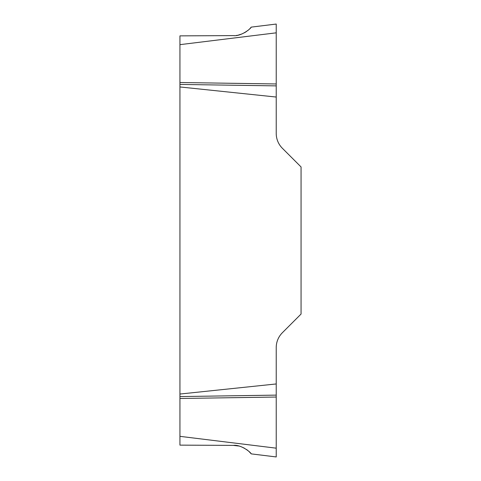 <?xml version="1.0" encoding="UTF-8"?>
<svg xmlns="http://www.w3.org/2000/svg" width="481" height="481" viewBox="0 0 481 481"><rect width="100%" height="100%" fill="white"/><g stroke="black" fill="none" stroke-linecap="round" stroke-linejoin="round"><path stroke-width="0.36" stroke-dasharray="2.4 1.8" d="M276.226 383.952L179.942 394.041L179.942 86.959L276.226 97.048L276.226 133.411A21.014 21.014 0 0 0 282.377 148.274L301.058 166.949L301.058 314.051L282.377 332.726A21.014 21.014 0 0 0 276.226 347.589L276.226 448.172L179.942 436.345L179.942 445.129L233.357 445.394M238.612 446.001L241.889 447.029M244.39 448.196L246.525 449.507M247.763 450.432L248.924 451.425M251.256 453.884L276.226 456.95M238.612 34.999L233.357 35.606L179.942 35.871L179.942 44.655L276.226 32.828L276.226 83.965L276.226 32.822L276.226 83.965L179.942 82.51L179.942 44.655M249.753 28.782L248.924 29.575M247.763 30.568L246.525 31.493M244.39 32.804L241.889 33.971M276.226 24.05L251.256 27.116M276.226 395.117L179.942 396.572L179.942 394.041M179.942 396.572L179.942 436.345M179.942 82.51L179.942 86.959M276.226 97.048L276.226 83.965M276.226 85.883L179.942 84.428M276.226 397.035L179.942 398.49"/><path stroke-width="0.72" d="M233.357 445.394L179.942 445.129L179.942 436.345L276.226 448.172L276.226 456.95L251.256 453.884C250.727 452.254 240.879 444.354 233.357 445.394L238.612 446.001M241.889 447.029L244.39 448.196M246.525 449.507L247.763 450.432M248.924 451.425L251.256 453.884M276.226 456.95L276.226 397.035L179.942 398.49L179.942 436.345M276.226 97.048L179.942 86.959L179.942 394.041L276.226 383.952L276.226 347.589A21.014 21.014 0 0 1 282.377 332.726L301.058 314.051L301.058 166.949L282.377 148.274A21.014 21.014 0 0 1 276.226 133.411L276.226 24.05L276.226 32.828L276.226 24.05L276.226 32.828L179.942 44.655L179.942 35.871L233.357 35.606C240.831 36.658 250.745 28.752 251.256 27.116L249.753 28.782M248.924 29.575L247.763 30.568M246.525 31.493L244.39 32.804M241.889 33.971L238.612 34.999M251.256 27.116L276.226 24.05M179.942 398.49L179.942 394.041M276.226 85.883L179.942 84.428L179.942 86.959M179.942 84.428L179.942 44.655M276.226 383.952L276.226 397.035M276.226 83.965L179.942 82.51M276.226 395.117L179.942 396.572"/></g></svg>
